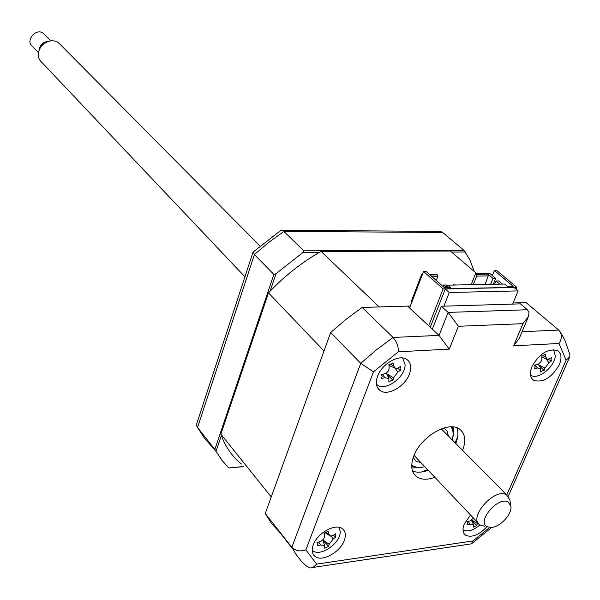 <?xml version="1.0" encoding="UTF-8"?>
<svg xmlns="http://www.w3.org/2000/svg" width="600" height="600" viewBox="0 0 600 600"><rect width="100%" height="100%" fill="white"/><g stroke="black" fill="none" stroke-linecap="round" stroke-linejoin="round"><path stroke-width="0.9" d="M444.487 287.745L426.105 271.447L423.577 271.485L443.138 288.862L516.773 287.272L496.74 270.54L494.385 270.57L513.188 286.298L507.48 286.418L504.645 284.04L447.78 285.165L450.562 287.618L444.487 287.745M446.79 287.7L447.78 285.165M492.345 275.603L494.385 270.57M516.007 289.125L516.773 287.272M428.685 325.763L443.138 288.862M409.582 307.972L423.577 271.485M313.245 544.86C311.407 550.035 311.985 553.875 314.978 556.388C321.772 562.35 340.08 552.368 344.243 540.548C346.17 535.283 345.585 531.368 342.495 528.803C335.752 522.915 317.295 532.972 313.245 544.86M470.558 515.018L464.355 523.838C462.248 529.088 462.63 532.86 465.495 535.148C471.697 537.945 478.853 535.14 486.945 526.725M472.838 523.252L473.895 522.465M532.035 366.465C529.455 373.02 530.002 377.64 533.678 380.332C543.135 382.972 551.685 377.775 559.32 364.755C561.998 358.11 561.45 353.423 557.67 350.678C548.19 348.112 539.64 353.377 532.035 366.465M377.618 376.147C375.33 382.763 376.17 387.577 380.138 390.592C387.683 396.322 404.97 386.543 409.403 374.153C411.81 367.433 410.963 362.528 406.853 359.445C399.353 353.812 381.938 363.69 377.618 376.147M462.577 450.353C466.252 440.58 465.225 433.493 459.487 429.097C448.553 420.548 420.967 436.5 413.88 455.752C410.28 465.472 411.24 472.5 416.768 476.827C421.365 479.835 427.395 480 434.857 477.322M412.507 471.037C416.88 472.763 422.115 472.522 428.22 470.317M455.783 443.498C458.153 437.46 458.543 432.225 456.96 427.808M292.665 548.85L279.42 532.02L271.575 523.515L265.26 513.51L330.653 332.543L346.05 319.312L362.168 307.44L393.067 337.447L439.035 335.4L432.322 329.153L441.338 306.24L448.14 312.397L527.4 309.757L520.425 303.855L441.338 306.24M330.653 332.543L360.765 363.353L376.56 349.718L393.067 337.447C396.653 341.61 398.438 346.38 398.438 351.757L373.47 371.82L360.765 363.353L291.855 547.305L265.26 513.51M373.47 371.82L305.873 549.847C300.3 551.842 295.627 550.995 291.855 547.305L296.153 554.58L301.267 561.082L305.918 565.702L309.75 567.915L310.8 567.923L313.92 566.775L316.62 564.12L473.002 540.93L489.66 527.452M312.54 567.502L471.353 543.855L473.002 540.93M513.105 302.97L526.058 302.587L558.735 330.067L562.125 334.987L565.29 341.228L569.888 354.69L569.835 356.685L566.123 360.165L558.99 343.485L513.623 345.825L522.96 323.67L528.585 316.282L528.96 312.405L527.4 309.757M560.317 332.01C562.05 335.79 561.607 339.615 558.99 343.485M528.03 317.587L519.232 338.438L513.623 345.825M432.322 329.153L407.565 306.097L362.168 307.44M449.243 349.14L439.035 335.4L448.14 312.397L458.415 326.272L449.243 349.14L398.438 351.757M319.147 252.51L302.85 252.562L303.84 250.815L283.897 231.442L282.082 230.303L280.358 230.708M303.84 250.815L463.987 250.388L442.643 232.44L283.897 231.442L268.785 242.333L254.423 254.55L253.23 251.962M243.51 466.658L228.803 467.978L221.827 460.215L214.853 449.46L197.542 427.463L196.778 426.067L196.778 423.548L253.013 252.225M216.263 451.732L203.97 437.482L197.542 427.463L254.423 254.55L273.847 274.425L275.993 273.705L270.097 291.18M214.853 449.46L273.847 274.425M216.03 451.312L221.347 435.555M243.405 466.522L228.803 467.978M463.987 250.388L469.838 259.785L474.217 271.403M451.478 252.053L465.382 252.007M302.85 252.562L275.993 273.705M438.63 231.36L440.31 231.375L442.643 232.44M421.44 472.013L427.575 469.643M455.123 442.838L457.665 436.778M445.29 288.968L514.035 287.475L518.123 290.895L449.28 292.507L445.29 288.968L430.275 327.24M449.28 292.507L443.903 306.165M518.123 290.895L512.632 304.087M463.005 529.838C467.498 532.252 473.115 530.602 479.873 524.903M471.735 519.99L477.405 523.537L476.715 525.495L473.213 527.205L473.423 524.505L470.033 524.077L466.882 524.842L467.835 523.17L467.018 521.85L470.19 520.815L473.46 518.077M471.435 520.192L476.715 525.495M443.46 428.115L445.755 429.585L447.18 431.355L448.44 436.095M411.728 465.037C415.005 467.475 419.362 468.03 424.793 466.702M423.51 466.995L417.067 467.625L411.713 466.207M452.272 439.965C453.75 434.565 453.33 430.192 450.998 426.847M452.16 426.862L453.42 432.27L452.603 438.697M421.05 462.75L416.025 461.13L413.22 457.522M376.418 384.053C383.632 392.783 405.675 377.722 405.09 364.545L402.63 357.975M399.975 368.782L400.62 370.087L397.89 372.067L393.592 377.767L392.963 380.25L391.095 380.565L388.882 382.028L388.875 378.517L384.84 377.722L381.21 378.502L382.215 376.47L381.195 374.812L384.84 373.702C387.623 372.562 389.062 370.65 389.153 367.965L388.905 364.56L389.482 364.77L393.022 362.79L393.638 366.03L395.692 368.52L397.912 368.055L400.65 366.413L399.975 368.782M397.463 368.272L399.982 369.795M389.033 366.165L389.595 365.692M386.993 374.4L392.963 380.25M530.513 375.007C537.315 380.715 554.835 367.132 555.285 355.845L553.523 349.575M550.98 359.752L551.393 360.975L549.03 362.798L544.942 368.085L544.102 370.403L542.528 370.688L540.487 372.038L540.773 368.558L537.465 368.002L534.188 368.715L535.237 366.825L534.45 365.288L538.688 363.855L540.998 361.718L541.845 359.4L541.785 355.77L542.347 355.987L545.43 354.142L545.835 357.157L547.537 359.498L551.685 357.548L550.98 359.752M543.472 355.92L545.835 357.157M545.775 356.528L543.795 356.085M548.535 359.415L551.393 360.975M539.16 365.707L544.102 370.403M430.11 275.002L437.385 274.897L436.62 274.222L429.345 274.327M422.235 274.987L421.612 274.433L422.452 274.425M410.34 306.015L379.178 306.938L321.075 251.407C301.897 262.282 284.37 276.097 268.493 292.86L220.845 434.13C225.142 446.46 232.005 456.435 241.433 464.055M220.845 434.13L271.245 496.957L323.993 350.97L268.493 292.86M476.842 273.645L450.278 251.025L321.075 251.407M421.612 274.433L411.24 301.507L411.847 302.07M493.312 284.265L495.69 278.423L489.795 273.457L475.567 273.66L476.347 274.327L476.685 276.097L488.205 275.918L487.868 274.155L476.347 274.327M502.418 284.085L498.66 280.92L495.938 280.972L499.695 284.138M473.347 284.43L476.685 276.097M471.15 284.707L475.567 273.66M487.868 274.155L492.975 278.468L495.69 278.423M492.975 278.468L490.597 284.317M494.61 284.243L495.938 280.972M485.123 284.43L488.205 275.918M432.127 276.795L437.715 276.705L436.26 280.455M437.715 276.705L437.385 274.897M443.048 286.47L443.618 285.015L445.56 286.733L445.162 287.737M445.56 286.733L447.18 286.695M447.405 286.125L446.092 284.97L443.618 285.015M456.188 285L453.472 284.82M475.567 284.618L472.905 284.438M482.385 284.483L484.86 284.205M465.923 284.805L463.5 284.858M312.18 550.035C318.772 558.217 341.22 543.21 340.185 531.412L338.918 527.317M335.153 535.912L335.843 536.94L333.188 539.002L329.168 544.275L328.68 546.338L324.75 548.205L324.697 545.55L320.61 544.95L317.13 545.783L318.03 543.998L317.01 542.602L321.457 541.043L323.79 538.875L324.525 536.618L324.218 533.115L328.185 531.255L328.837 534.135L330.465 536.1L333.082 535.53L335.752 533.76L335.153 535.912M322.702 540.075L328.68 546.338M333.308 535.395L335.07 536.543M487.298 526.8L491.325 527.467C500.325 527.153 512.722 513.435 510.847 505.845L508.207 502.05C498.225 495.728 476.077 521.993 487.298 526.8M484.86 526.29L480.022 525.007C467.647 517.957 494.655 487.17 506.52 494.865L509.82 499.845M60.338 44.565L58.17 42.495C54.75 40.35 50.91 40.223 46.65 42.127C42.668 44.175 40.043 47.28 38.767 51.435C37.672 56.04 38.715 59.715 41.895 62.46L244.935 276.817M44.475 34.553L43.013 33.15C35.812 27.72 25.027 41.047 32.377 46.282L38.49 52.688M39 50.685C39.713 44.977 42.945 41.858 48.682 41.332M39.465 49.5L40.605 47.04L42.818 44.377L47.475 41.76M305.873 549.847L316.62 564.12M506.79 494.963L566.123 360.165M522.075 331.702L558.735 330.067M522.96 323.67L458.415 326.272M421.74 467.355L411.832 468.015M453.96 427.043L453.015 436.935M468.202 521.482L470.033 524.077M391.132 364.597L393.638 366.03M395.228 368.385L397.89 372.067M386.73 373.815L393.592 377.767M382.493 374.438L384.84 377.722M545.82 358.793L549.03 362.798M538.62 364.748L544.942 368.085M535.14 365.085L537.465 368.002M322.905 539.963L329.168 544.275M326.827 532.763L328.837 534.135M331.373 536.16L333.188 539.002M318.78 542.055L320.61 544.95M312.945 553.845L314.978 556.388M463.972 533.505L465.495 535.148M532.065 378.885L533.678 380.332M377.827 388.207L380.138 390.592M413.632 473.467L416.768 476.827M491.707 527.43L472.185 543.248M569.467 357.517L508.283 496.305M440.31 231.375L282.082 230.303M280.86 230.37L253.058 252.12M197.49 427.388L198.112 428.513M467.655 522.428L467.34 521.752M473.423 524.505L471.42 520.207M416.025 461.13L413.895 458.88M381.96 375.548L381.585 374.707M394.673 368.048L388.98 365.407M388.875 378.517L386.347 372.975M534.982 365.798L534.66 365.228M546.825 359.205L541.838 357.157M540.773 368.558L538.237 364.072M329.475 535.5L325.763 533.235M324.697 545.55L322.725 540.135M510.847 505.845L509.775 499.582M58.575 42.787L260.017 246.007M441.285 428.873L506.963 495.135M43.305 33.367L50.707 40.89M45.682 42.45L46.65 42.127M414.045 455.355L478.185 523.072"/></g></svg>

